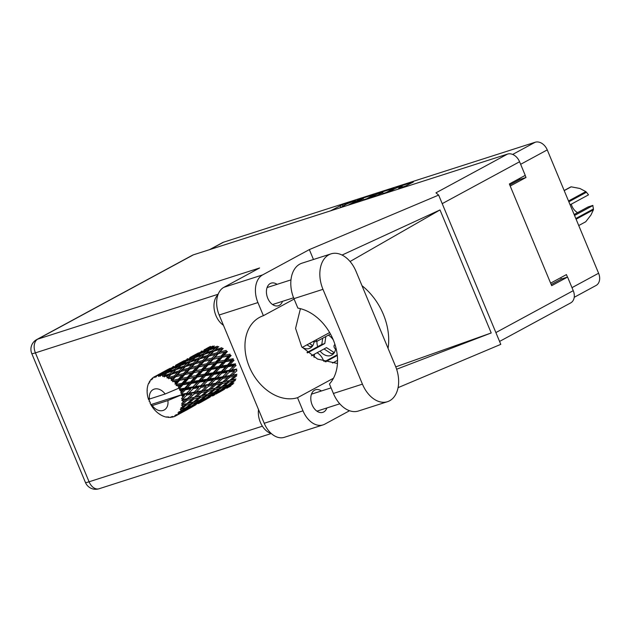 <?xml version="1.0" encoding="UTF-8"?>
<svg xmlns="http://www.w3.org/2000/svg" width="631" height="631" viewBox="0 0 631 631"><rect width="100%" height="100%" fill="white"/><g stroke="black" fill="none" stroke-linecap="round" stroke-linejoin="round"><path stroke-width="0.95" d="M302.265 347.389A11.603 8.55 -118.4 0 0 310.255 348.067A11.603 8.55 -118.4 0 0 314.001 341.828M323.687 361.255A11.603 8.55 -118.4 0 0 323.182 359.836A11.603 8.55 -118.4 0 0 317.07 352.729M320.114 351.081A11.603 8.55 -118.4 0 0 331.788 355.103A11.603 8.55 -118.4 0 0 335.534 348.864M401.316 187.407L401.064 186.808L398.634 188.196L405.465 186.082L413.376 181.996L398.177 186.8L386.267 192.976M401.064 186.808A4.685 0.434 -22.6 0 0 402.073 186.074A4.685 0.434 -22.6 0 0 399.147 186.847A4.685 0.434 -22.6 0 0 394.43 188.937L388.002 192.416M364.821 199.853L374.254 194.466L359.631 199.159L347.72 205.335M209.555 249.647L222.522 242.627A11.066 8.156 61.6 0 1 223.555 242.186L535.191 142.235A11.066 8.156 61.6 0 1 547.251 149.894L598.598 273.247A11.066 8.156 61.6 0 1 596.035 285.488L574.218 297.304M342.452 207.023L342.286 206.621A5.608 0.521 -22.6 0 1 343.493 205.738L345.054 204.894A5.608 0.521 -22.6 0 1 352.35 201.817L355.513 200.484L342.341 204.704L330.431 210.88M339.533 207.962L342.286 206.613A5.608 0.521 -22.6 0 0 344.132 206.266L345.646 206.006M379.057 193.354L378.908 192.976L376.628 193.938L366.99 199.159M378.908 192.976L394.107 188.18L384.098 193.67M509.745 184.938L519.873 179.449L526.002 177.485L525.134 175.418M526.002 177.485L510.203 186.042M567.458 277.096L566.417 274.595L550.626 283.145M333.381 340.125A11.603 8.55 -118.4 0 0 328.365 335.164M316.975 341.134A11.603 8.55 -118.4 0 0 317.732 346.679M519.873 179.449L519.471 178.486M561.338 279.06L560.754 277.664M367.076 198.631L363.653 199.727M362.446 200.611L361.973 199.467A5.608 0.521 -22.6 0 0 363.18 198.584A5.608 0.521 -22.6 0 0 361.334 198.939L349.456 204.783M361.973 199.467L356.089 202.654M383.238 193.449L386.353 192.447M381.739 193.015A4.685 0.434 -22.6 0 0 382.749 192.281A4.685 0.434 -22.6 0 0 379.823 193.054A4.685 0.434 -22.6 0 0 375.106 195.145L370.389 197.771L377.393 195.373L381.739 193.015L382.26 194.261M331.007 253.867L301.965 263.182A27.835 18.63 72.2 0 0 299.82 264.105A27.835 18.63 72.2 0 0 293.928 298.644L297.871 308.117A44.612 32.891 -118.4 0 1 333.231 339.778A44.612 32.891 -118.4 0 1 329.453 383.987L333.397 393.46A27.835 18.63 72.2 0 0 358.432 411.01L387.473 401.695A27.835 18.63 72.2 0 0 395.511 366.232L356.05 271.417A27.835 18.63 72.2 0 0 331.007 253.867A27.835 18.63 72.2 0 0 328.861 254.79A27.835 18.63 72.2 0 0 322.969 289.337L362.439 384.145A27.835 18.63 72.2 0 0 387.473 401.695M271.291 433.529A17.842 11.942 -107.8 0 1 258.529 409.59M223.429 325.265A17.842 11.942 -107.8 0 1 214.351 310.176A17.842 11.942 -107.8 0 1 217.94 294.811M277.064 284.344A11.863 7.943 72.2 0 0 271.18 283.138A11.863 7.943 72.2 0 0 270.257 283.532A11.863 7.943 72.2 0 0 267.481 297.564A11.863 7.943 72.2 0 0 278.429 305.735A11.863 7.943 72.2 0 0 279.344 305.341A11.863 7.943 72.2 0 0 282.514 301.334M321.439 390.96A11.863 7.943 72.2 0 0 315.555 389.753A11.863 7.943 72.2 0 0 314.64 390.147A11.863 7.943 72.2 0 0 311.864 404.187A11.863 7.943 72.2 0 0 322.804 412.358A11.863 7.943 72.2 0 0 323.727 411.964A11.863 7.943 72.2 0 0 326.89 407.957M323.048 424.9L284.289 437.33A22.306 14.923 -107.8 0 1 264.223 423.267L302.99 410.836A22.306 14.923 72.2 0 0 323.048 424.9A22.306 14.923 72.2 0 0 324.776 424.158L349.558 410.734M193.362 254.845L37.75 339.131A11.066 8.156 61.6 0 0 36.708 339.573L192.329 255.287A11.066 8.156 61.6 0 1 193.362 254.845L507.513 154.09L435.966 192.841L438.648 195.089L309.34 249.6L262.638 274.895A22.306 14.923 72.2 0 0 257.921 302.572L219.162 315.003L264.223 423.267M219.162 315.003A22.306 14.923 -107.8 0 1 223.871 287.326L259.601 267.978L37.75 339.131A11.066 7.406 -107.8 0 0 35.407 352.863L89.074 481.784L262.401 426.201M257.921 302.572L263.387 315.697L294.101 299.062M309.34 249.6L313.465 259.499M396.631 369.245L491.218 332.963L440.004 209.942L342.057 255.058M438.648 195.089L500.785 344.352L398.066 387.655M333.468 378.237L297.524 397.711L302.99 410.836M495.879 332.576L573.248 290.67L567.577 277.056L561.267 279.083L551.202 284.534M573.248 290.67A11.066 8.156 61.6 0 1 570.684 302.912L499.571 341.434M507.513 154.09A11.066 8.156 61.6 0 1 519.581 161.749L525.244 175.363L509.343 183.976L551.675 285.669L567.577 277.056M263.387 315.697A44.612 32.891 -118.4 0 0 259.586 317.354A44.612 32.891 -118.4 0 0 250.404 369.269A44.612 32.891 -118.4 0 0 297.524 397.711M300.411 308.669L295.576 328.38L301.736 346.853L317.567 359.071L337.459 363.488M388.073 348.351A55.315 40.786 -118.4 0 0 361.973 285.662M491.218 332.963L395.771 366.863M350.055 261.518L440.004 209.942M325.833 336.536L324.807 343.516L307.455 352.91M311.406 355.797L326.511 347.618L334.304 352.674M324.042 348.951L331.496 353.794L334.13 352.95M322.701 338.232L321.778 344.487L306.974 352.508M324.807 343.516L321.778 344.487M334.998 344.581L334.73 344.723A2.232 1.491 72.2 0 0 334.185 347.302A2.232 1.491 72.2 0 0 336.189 348.919M314.538 354.101L314.057 357.367M337.285 355.458L326.464 361.318A2.232 1.491 72.2 0 0 325.967 361.855M332.537 363.054L337.553 360.34M337.222 354.827L324.784 361.563M309.458 343.493L312.771 345.638M306.989 344.826L309.963 346.758L312.59 345.914M315.997 339.951A2.232 1.491 72.2 0 0 317.764 340.89A2.232 1.491 72.2 0 0 317.929 340.811L330.47 334.02M313.339 341.387A2.232 1.491 72.2 0 0 314.727 341.86A2.232 1.491 72.2 0 0 314.901 341.789M182.903 390.155L181.129 392.032A22.306 16.445 -118.4 0 0 180.829 391.283A22.306 16.445 -118.4 0 0 180.505 390.534L182.903 390.155L184.489 389.153L222.396 348.825L220.314 349.266L216.946 352.768L210.549 354.559L213.909 351.191L220.314 349.266M197.109 382.465L192.905 386.898L187.336 387.757L191.43 383.356L197.109 382.465L198.694 381.463L226.497 351.585L224.581 352.145L221.071 356.018L214.816 357.438L218.279 353.675L224.581 352.145M211.306 374.767L207.11 379.199L201.541 380.059L205.635 375.658L211.306 374.767L212.899 373.773L230.126 355.324L228.367 356.034L224.628 360.206L218.594 361.326L222.254 357.241L228.367 356.034M225.519 367.076L221.307 371.509L215.747 372.361L219.833 367.968L225.519 367.076L227.105 366.075L233.06 359.804L231.419 360.703L227.389 365.073L221.655 365.988L225.59 361.666L231.419 360.703M235.939 378.986L231.514 380.083L236.728 375.808L236.128 374.727L236.917 374.27L232.113 375.177L236.94 370.752L236.16 369.813L236.775 369.103L231.577 369.932L236.026 365.459L235.111 364.734L235.513 363.819L229.952 364.671L234.038 360.277L233.06 359.804L233.218 358.731L227.334 359.733L231.12 355.521L230.126 355.324L230.039 354.172L223.887 355.419L227.436 351.491L226.497 351.585L226.166 350.418L219.833 352.011L223.224 348.438L222.396 348.825L221.844 347.72L215.423 349.708L218.752 346.561M176.238 415.624A22.306 16.445 -118.4 0 0 176.53 415.443L185.561 410.56L176.238 415.624L174.858 415.379L175.102 416.239A22.306 16.445 -118.4 0 1 173.99 416.705L172.366 416.421L172.744 417.083A22.306 16.445 -118.4 0 1 172.397 417.162L171.104 416.705L171.096 417.375A22.306 16.445 -118.4 0 1 169.842 417.462L168.303 416.894L168.469 417.422A22.306 16.445 -118.4 0 1 168.098 417.391L166.939 416.775L166.702 417.186L167.081 416.854M177.571 414.677A22.306 16.445 -118.4 0 0 178.486 413.857L180.119 413.155L177.571 414.677L175.931 414.701L176.53 415.443M179.378 412.879A22.306 16.445 -118.4 0 0 179.598 412.595L184.646 409.203L188.661 407.768L182.809 411.499L177.958 412.871L178.486 413.857M180.371 411.491A22.306 16.445 -118.4 0 0 181.018 410.371L182.785 409.819L180.371 411.491L178.778 411.846L179.598 412.595M181.61 409.093A22.306 16.445 -118.4 0 0 181.752 408.738L186.492 405.078L190.854 403.943L185.333 408.005L180.214 409.345L181.018 410.371M182.209 407.358A22.306 16.445 -118.4 0 0 182.548 406.001L184.473 405.559L180.734 408.028L181.752 408.738M182.801 404.503A22.306 16.445 -118.4 0 0 182.856 404.092L187.265 400.251L192.005 399.328L186.855 403.635L181.483 405.015L182.548 406.001M182.966 402.531A22.306 16.445 -118.4 0 0 182.982 401.032L185.064 400.661L181.665 403.501L182.856 404.092M182.88 399.399A22.306 16.445 -118.4 0 0 182.84 398.966L186.902 395.038L192.037 394.209L187.273 398.65L182.88 399.399L181.689 400.164L182.982 401.032M182.604 397.317A22.306 16.445 -118.4 0 0 182.28 395.763L184.536 395.408L181.523 398.547L182.84 398.966M180.852 395.109L167.862 400.567A11.603 8.55 -118.4 0 1 163.121 410.45A11.603 8.55 -118.4 0 1 152.237 405.575L150.833 404.621L181.499 394.785L180.852 395.109L182.28 395.763M147.299 390.51L147.102 390.684A22.306 16.445 -118.4 0 0 147.102 391.11L147.157 392.734A22.306 16.445 -118.4 0 0 147.315 394.272L147.591 395.929A22.306 16.445 -118.4 0 0 147.678 396.363L148.088 398.019A22.306 16.445 -118.4 0 0 148.096 398.058A22.306 16.445 -118.4 0 0 148.561 399.565L149.5 400.22L149.168 401.19A22.306 16.445 -118.4 0 0 149.35 401.616L150.32 402.176L150.083 403.201A22.306 16.445 -118.4 0 0 150.833 404.621A22.306 16.445 -118.4 0 0 150.848 404.652L151.755 406.151A22.306 16.445 -118.4 0 0 152.008 406.538L153.01 407.957A22.306 16.445 -118.4 0 0 154.027 409.219L155.171 410.489A22.306 16.445 -118.4 0 0 155.478 410.82L156.701 411.98A22.306 16.445 -118.4 0 0 157.892 412.982L159.201 413.944A22.306 16.445 -118.4 0 0 159.556 414.188L159.801 414.125M166.702 417.186A22.306 16.445 -118.4 0 1 165.385 416.886L163.981 416.436A22.306 16.445 -118.4 0 1 163.603 416.294L162.206 415.695A22.306 16.445 -118.4 0 1 160.913 415.017L159.556 414.188M168.469 417.422L169.069 417.178M181.838 394.107A22.306 16.445 -118.4 0 0 181.704 393.673L185.443 389.761L190.948 388.917L186.563 393.381L181.838 394.107L181.499 394.785M181.129 392.032L180.774 392.987L181.704 393.673M179.74 388.956A22.306 16.445 -118.4 0 0 179.519 388.546L182.974 384.752L188.811 383.782L184.773 388.152L179.74 388.956L179.527 390.005L180.505 390.534M148.096 398.058L149.508 399.013L165.125 394.004L178.77 388.223L179.519 388.546M209.161 347.326L204.192 349.779M165.125 394.004A11.603 8.55 -118.4 0 0 154.248 389.122A11.603 8.55 -118.4 0 0 149.508 399.013M178.644 387.032A22.306 16.445 -118.4 0 0 177.753 385.659L180.285 385.218L178.116 388.546M176.719 384.271A22.306 16.445 -118.4 0 0 176.435 383.908L179.638 380.319L185.751 379.121L182.012 383.293L176.719 384.271L176.112 385.541L177.753 385.659M175.308 382.607A22.306 16.445 -118.4 0 0 174.203 381.471L176.846 380.903L175.308 382.607L175.047 384.208L176.435 383.908M172.965 380.335A22.306 16.445 -118.4 0 0 172.626 380.051L175.663 376.754L181.973 375.224L178.455 379.105L172.965 380.335L172.578 381.668L174.203 381.471M171.324 379.05A22.306 16.445 -118.4 0 0 170.078 378.206L172.784 377.488L171.324 379.05L171.324 380.611L172.626 380.051M168.714 377.417A22.306 16.445 -118.4 0 0 168.343 377.22L171.293 374.27L177.705 372.345L174.33 375.855L168.714 377.417L168.54 378.734L170.078 378.206M166.955 376.581A22.306 16.445 -118.4 0 0 165.637 376.084L168.374 375.193L166.955 376.581L167.176 378.024L168.343 377.22M164.226 375.682A22.306 16.445 -118.4 0 0 163.855 375.595L166.797 373.024L173.217 370.665L169.889 373.741L164.226 375.682L164.241 376.928L165.637 376.084M162.451 375.35A22.306 16.445 -118.4 0 0 161.157 375.232L163.879 374.151L162.451 375.35L162.861 376.604L163.855 375.595M159.793 375.24A22.306 16.445 -118.4 0 0 159.438 375.264L162.459 373.102L168.792 370.287L165.409 372.905L159.793 375.24L159.974 376.36L161.157 375.232M158.121 375.437A22.306 16.445 -118.4 0 0 156.922 375.713L159.596 374.435L158.121 375.437L158.649 376.447L159.438 375.264M155.691 376.131A22.306 16.445 -118.4 0 0 155.376 376.265L164.707 371.225L155.691 376.131L155.983 377.062L156.922 375.713M155.794 376.021L154.224 376.841L154.8 377.551L155.376 376.265M154.224 376.841A22.306 16.445 -118.4 0 0 153.199 377.488L152.528 378.994L152.181 378.292A22.306 16.445 -118.4 0 0 151.921 378.521L151.574 379.854L150.998 379.468A22.306 16.445 -118.4 0 0 150.217 380.446L149.831 382.031L149.476 381.581A22.306 16.445 -118.4 0 0 149.287 381.905L149.153 383.214L148.664 383.159A22.306 16.445 -118.4 0 0 148.175 384.405L147.741 385.801A22.306 16.445 -118.4 0 0 147.646 386.188L147.354 387.671A22.306 16.445 -118.4 0 0 147.181 389.106L147.102 390.684M198.41 352.942L189.994 357.477M201.171 351.412L201.975 350.97M213.846 346.845L212.962 346.064L206.645 348.951L210.147 346.711M206.085 349.558L206.645 348.951M208.017 348.052L207.323 348.146M203.797 350.315L204.728 350.986M149.168 383.009L148.664 383.159M150.028 381.195L149.476 381.581M184.197 360.64L175.781 365.168M186.957 359.102L187.77 358.668M195.941 354.409L202.204 351.357L198.749 353.754L192.439 356.641L195.941 354.409M205.075 350.024L211.409 347.2L208.025 349.826L201.636 352.492L205.075 350.024M215.834 347.586L212.505 350.662L206.061 352.871L209.413 349.945L218.089 347.208L217.348 346.238L210.928 348.667L214.303 345.969M209.792 349.803L210.928 348.667M213.018 346.979L211.409 347.2M208.025 349.826L208.845 350.71L206.495 351.073L203.143 353.928L196.73 356.365L200.098 353.668L206.495 351.073M200.784 353.376L201.636 352.492M203.419 351.191L202.204 351.357M198.749 353.754L199.633 354.535M191.879 357.249L192.439 356.641M193.812 355.742L193.125 355.837M189.584 358.014L190.523 358.676M151.748 379.176L150.998 379.468M153.081 377.748L152.181 378.292M169.991 368.33L161.575 372.866M172.752 366.8L173.557 366.366M181.744 362.099L187.999 359.047L184.552 361.445L178.234 364.339L181.744 362.099M190.862 357.714L197.203 354.89L193.82 357.525L187.431 360.191L190.862 357.714M212.505 350.662L213.152 351.712L218.018 347.239M213.909 351.191L215.423 349.708M204.618 354.228L206.061 352.871M203.143 353.928L203.884 354.906L201.628 355.277L198.292 358.353L191.856 360.569L195.2 357.643L201.628 355.277M195.586 357.493L196.73 356.365M198.812 354.669L197.203 354.89M193.82 357.525L194.64 358.408L192.289 358.771L188.945 361.618L182.517 364.055L185.893 361.358L192.289 358.771M186.587 361.066L187.431 360.191M189.205 358.889L187.999 359.047M184.552 361.445L185.435 362.226M177.674 364.947L178.234 364.339M179.614 363.432L178.92 363.527M175.379 365.704L176.309 366.374M159.359 374.057L158.555 374.491M167.538 369.79L173.793 366.745L170.346 369.143L164.021 372.038L167.538 369.79M176.656 365.412L183.006 362.588L179.606 365.215L173.233 367.881L176.656 365.412M204.547 354.251L210.983 352.114L207.638 355.411L201.218 357.398L204.547 354.251M216.946 352.768L217.387 353.92L219.833 352.011M207.638 355.411L208.191 356.523L213.152 351.712L210.983 352.114M209.019 356.136L215.4 354.409L211.953 358.116L205.627 359.702L210.549 354.559M198.292 358.353L198.946 359.402L203.845 354.906M199.696 358.881L206.116 356.957L202.74 360.467L196.344 362.249L201.218 357.398M190.42 361.918L191.856 360.569M188.945 361.618L189.686 362.596L187.423 362.967L184.086 366.051L177.658 368.259L180.994 365.333L187.423 362.967M181.373 365.191L182.517 364.055M184.615 362.36L183.006 362.588M179.606 365.215L180.427 366.106L178.084 366.461L174.74 369.316L168.311 371.754L171.687 369.048L178.084 366.461M172.381 368.764L173.233 367.881M175 366.579L173.793 366.745M170.346 369.143L171.23 369.924M163.468 372.637L164.021 372.038M165.401 371.131L164.707 371.225M161.181 373.402L162.112 374.065M190.349 361.942L196.777 359.804L193.441 363.101L187.013 365.097L190.349 361.942M221.071 356.018L221.284 357.193L223.887 355.419M218.279 353.675L215.4 354.409M211.953 358.116L212.284 359.284L214.816 357.438M202.74 360.467L203.182 361.61L208.191 356.523L206.116 356.957M204.073 361.366L210.383 359.836L206.865 363.716L200.611 365.128L204.073 361.366L203.182 361.61L205.627 359.702M193.441 363.101L193.993 364.213L198.946 359.402L196.777 359.804M194.821 363.827L201.186 362.107L197.755 365.806L191.422 367.4L196.344 362.249M184.086 366.051L184.741 367.1L189.623 362.612M185.49 366.579L191.911 364.647L188.527 368.165L182.146 369.94L187.013 365.097M176.215 369.616L177.658 368.259M174.74 369.316L175.481 370.287L173.217 370.665M167.168 372.882L168.311 371.754M170.409 370.058L168.792 370.287M165.409 372.905L166.229 373.797L163.879 374.151M160.802 374.27L159.596 374.435M176.144 369.64L182.572 367.502L179.236 370.799L172.799 372.795L176.144 369.64M213.223 359.181L219.454 357.824L215.834 361.863L209.689 363.109L213.223 359.181L210.383 359.836M224.628 360.206L224.597 361.334L227.334 359.733M222.254 357.241L219.454 357.824M215.834 361.863L215.92 363.022L218.594 361.326M206.865 363.716L207.078 364.892L209.689 363.109M197.755 365.806L198.087 366.974L203.182 361.61L201.186 362.107M199.025 366.871L205.249 365.515L201.628 369.553L195.476 370.807L199.025 366.871L198.087 366.974L200.611 365.128M188.527 368.165L188.977 369.309L193.993 364.213L191.911 364.647M189.868 369.064L196.178 367.526L192.66 371.414L186.413 372.818L189.868 369.064L188.977 369.309L191.422 367.4M179.236 370.799L179.788 371.904L184.741 367.1L182.572 367.502M180.616 371.517L186.989 369.798L183.55 373.497L177.216 375.09L182.146 369.94M169.889 373.741L170.536 374.79L175.41 370.318M171.293 374.27L172.799 372.795M208.049 364.939L214.161 363.732L210.423 367.905L204.389 369.025L208.049 364.939L205.249 365.515M216.906 363.211L222.901 362.131L219.012 366.422L213.136 367.423L216.906 363.211L214.161 363.732M227.389 365.073L227.105 366.075L229.952 364.671M225.59 361.666L224.597 361.334L222.901 362.131M219.012 366.422L218.854 367.494L221.655 365.988M210.423 367.905L210.383 369.025L213.136 367.423M201.628 369.553L201.715 370.712L204.389 369.025M192.66 371.414L192.865 372.582L198.087 366.974L196.178 367.526M193.843 372.629L199.964 371.422L196.217 375.603L190.191 376.715L193.843 372.629L192.865 372.582L195.476 370.807M183.55 373.497L183.881 374.664L188.977 369.309L186.989 369.798M184.82 374.569L191.043 373.213L187.423 377.251L181.271 378.505L184.82 374.569L183.881 374.664L186.413 372.818M174.33 375.855L174.771 376.999L179.788 371.904L177.705 372.345M175.663 376.754L174.771 376.999L177.216 375.09M167.176 378.024L170.536 374.79L168.374 375.193M202.709 370.902L208.687 369.829L204.815 374.112L198.923 375.122L202.709 370.902L199.964 371.422M211.377 369.364L217.222 368.394L213.183 372.763L207.449 373.686L211.377 369.364L210.383 369.025L208.687 369.829M228.059 366.682L233.557 365.838L229.179 370.302L223.792 371.131L228.059 366.682L227.105 366.075L235.111 364.734L233.557 365.838M229.179 370.302L235.111 364.734M229.518 371.959L234.645 371.131L229.889 375.571L224.881 376.423L229.518 371.959L228.667 371.123L231.577 369.932M221.307 371.509L220.905 372.432L227.105 366.075L218.854 367.494L217.222 368.394M221.812 373.158L227.144 372.329L222.562 376.802L217.38 377.622L221.812 373.158L220.905 372.432L223.792 371.131M219.833 367.968L218.854 367.494L210.383 369.025L191.043 373.213M213.183 372.763L212.899 373.773L215.747 372.361M204.815 374.112L204.649 375.185L207.449 373.686M196.217 375.603L196.178 376.723L198.923 375.122M187.423 377.251L187.51 378.403L192.865 372.582L181.973 375.224M188.503 378.6L194.49 377.519L190.609 381.81L184.717 382.812L188.503 378.6L187.51 378.403L190.191 376.715M178.455 379.105L178.668 380.272L183.881 374.664L176.167 376.628M179.638 380.319L178.668 380.272L181.271 378.505M171.324 380.611L174.771 376.999L172.784 377.488M197.172 377.062L203.016 376.084L198.978 380.461L193.252 381.376L197.172 377.062L196.178 376.723L194.49 377.519M213.854 374.372L219.359 373.528L214.974 377.993L209.587 378.821L213.854 374.372L212.899 373.773L220.905 372.432L219.359 373.528M231.624 373.97L234.645 371.131M229.889 375.571L229.179 376.155L232.113 375.177M222.562 376.802L227.144 372.329M222.735 378.442L227.681 377.575L222.711 381.968L217.908 382.867L222.735 378.442L221.946 377.512L224.881 376.423M214.974 377.993L220.905 372.432L236.16 369.813M215.313 379.657L220.448 378.821L215.684 383.269L210.675 384.113L215.313 379.657L214.461 378.821L217.38 377.622M207.11 379.199L206.708 380.122L212.899 373.773L204.649 375.185L203.016 376.084M207.615 380.848L212.939 380.028L208.364 384.492L203.166 385.32L207.615 380.848L206.708 380.122L209.587 378.821M205.635 375.658L204.649 375.185L185.751 379.121M198.978 380.461L198.694 381.463L201.541 380.059M190.609 381.81L190.444 382.883L193.252 381.376M182.012 383.293L181.973 384.413L187.51 378.403L176.846 380.903M182.974 384.752L181.973 384.413L184.717 382.812M175.047 384.208L178.668 380.272L172.578 381.668M199.641 382.07L205.154 381.227L200.761 385.691L195.389 386.511L199.641 382.07L198.694 381.463L206.708 380.122L205.154 381.227M229.881 377.172L234.622 376.25L229.471 380.548L224.849 381.542L229.881 377.172L229.179 376.155L227.681 377.575M229.471 380.548L231.514 380.083M217.387 381.692L221.946 377.512L236.128 374.727L234.622 376.25M222.711 381.968L224.849 381.542M215.684 383.269L214.974 383.853L217.908 382.867M208.364 384.492L214.461 378.821L221.946 377.512L220.448 378.821M208.53 386.133L213.467 385.273L208.514 389.658L203.703 390.565L208.53 386.133L207.749 385.202L210.675 384.113M200.761 385.691L206.708 380.122L214.461 378.821L212.939 380.028M201.108 387.347L206.242 386.519L201.47 390.96L196.478 391.812L201.108 387.347L200.248 386.511L203.166 385.32M192.905 386.898L198.694 381.463L190.444 382.883L188.811 383.782M193.409 388.538L198.733 387.718L194.159 392.19L188.961 393.01L193.409 388.538L192.502 387.813L195.389 386.511M191.43 383.356L190.444 382.883L181.973 384.413L180.285 385.218M184.773 388.152L184.489 389.153L187.336 387.757M178.171 388.515L181.973 384.413L176.112 385.541M215.668 384.871L220.416 383.94L215.258 388.246L210.644 389.232L215.668 384.871L214.974 383.853L213.467 385.273M222.522 383.498L227.081 382.481L221.733 386.677L217.316 387.773L222.522 383.498L221.923 382.425L220.416 383.94M229.108 381.992L233.47 380.864L227.949 384.926L223.697 386.156L229.108 381.992L228.611 380.864L227.081 382.481M233.904 382.954L229.834 384.334L235.41 380.319L235.024 379.16L233.47 380.864M228.335 384.65L229.834 384.334M221.844 386.598L223.697 386.156M215.258 388.246L217.316 387.773M208.514 389.658L210.644 389.232M203.174 389.398L206.242 386.519M201.47 390.96L200.761 391.551L203.703 390.565M194.159 392.19L198.733 387.718M194.324 393.831L199.262 392.963L194.309 397.349L189.497 398.256L194.324 393.831L193.543 392.9L196.478 391.812M186.563 393.381L190.948 388.917M186.902 395.038L186.05 394.201L188.961 393.01M185.443 389.761L184.489 389.153L214.974 383.853L233.746 379.546M180.774 392.987L184.489 389.153L179.527 390.005M201.463 392.561L206.211 391.63L201.052 395.937L196.446 396.923L201.463 392.561L200.761 391.551L199.262 392.963M208.325 391.188L212.876 390.179L207.536 394.367L203.103 395.471L208.325 391.188L207.717 390.116L206.211 391.63M214.903 389.69L219.272 388.554L213.743 392.616L209.5 393.847L214.903 389.69L214.398 388.562L212.876 390.179M221.205 388.01L225.401 386.732L219.698 390.644L215.628 392.025L221.205 388.01L220.818 386.85L219.272 388.554M227.263 386.117L231.277 384.689L225.425 388.42L221.505 389.982L227.263 386.117L226.994 384.949L225.401 386.732M230.93 385.92L227.16 387.671L233.068 383.995L232.918 382.828M226.434 387.789L227.16 387.671M232.295 383.514L231.277 384.689M220.377 390.187L221.505 389.982M214.122 392.34L215.628 392.025M207.646 394.288L209.5 393.847M201.052 395.937L203.103 395.471M194.309 397.349L196.446 396.923M188.992 397.073L192.037 394.209M187.273 398.65L186.563 399.242L189.497 398.256M152.237 405.575L167.862 400.567M181.523 398.547L184.536 395.408M194.119 398.887L198.67 397.869L193.331 402.065L188.898 403.162L194.119 398.887L193.512 397.806L192.005 399.328M200.69 397.388L205.067 396.244L199.53 400.314L195.294 401.537L200.69 397.388L200.193 396.26L198.67 397.869M207.007 395.7L211.188 394.43L205.493 398.335L201.423 399.723L207.007 395.7L206.621 394.541L205.067 396.244M213.057 393.815L217.072 392.379L211.219 396.11L207.299 397.672L213.057 393.815L212.781 392.648L211.188 394.43M218.862 391.693L222.727 390.068L212.962 395.361L218.862 391.693L218.712 390.526M224.455 389.295L218.405 392.774L224.455 389.295L224.431 388.152M226.805 388.246L229.858 386.44M228.556 387.048L228.17 387.481M218.105 392.821L216.11 394.052M223.469 389.217L222.727 390.068M212.229 395.479L212.962 395.361M218.089 391.212L217.072 392.379M206.171 397.885L207.299 397.672M199.917 400.038L201.423 399.723M193.441 401.979L195.294 401.537M186.855 403.635L188.898 403.162M187.265 400.251L186.563 399.242L185.064 400.661M192.802 403.398L196.982 402.121L191.288 406.033L187.218 407.413L192.802 403.398L192.416 402.239L190.854 403.943M198.844 401.513L202.874 400.07L197.006 403.808L193.102 405.362L198.844 401.513L198.576 400.338L196.982 402.121M204.657 399.384L208.522 397.767L198.749 403.059L204.657 399.384L204.515 398.216M210.249 396.986L204.199 400.464L210.249 396.986L210.218 395.85M212.608 395.937L214.824 394.746M214.351 394.738L213.972 395.172M209.255 396.915L208.522 397.767M198.016 403.177L198.749 403.059M203.892 398.902L202.874 400.07M191.974 405.575L193.102 405.362M185.711 407.729L187.218 407.413M186.492 405.078L185.995 403.95L184.473 405.559M190.452 407.074L194.316 405.457L184.544 410.749L190.452 407.074L190.31 405.907M196.036 404.684L190.002 408.162L196.036 404.684L196.012 403.54M198.402 403.627L204.184 400.472M200.153 402.428L199.767 402.87M195.05 404.605L194.316 405.457M183.818 410.876L184.544 410.749M189.686 406.593L188.661 407.768M184.646 409.203L184.378 408.028L182.785 409.819M184.197 411.325L189.986 408.162M185.94 410.126L185.561 410.56M181.838 412.374L181.815 411.231M180.852 412.303L180.119 413.155M175.102 416.239L176.633 415.364M172.744 417.083L173.651 416.649M171.096 417.375L171.719 416.925M181.483 405.015L191.122 402.625M181.689 400.164L205.327 394.927M180.9 395.069L200.761 391.551L219.564 387.229M190.317 368.946L207.078 364.892L233.06 359.804M204.523 361.255L230.126 355.324M218.76 353.549L226.497 351.585M568.515 200.989L585.828 191.611A19.001 14.008 61.6 0 1 586.459 192.242L588.518 194.845L570.108 204.815M586.459 192.242L568.846 201.786M574.139 214.501L588.1 206.936L592.801 205.43L593.424 208.971A19.001 14.008 61.6 0 1 593.4 209.815L576.095 219.194M578.737 225.543L585.734 221.757L590.947 215.037L593.4 209.815M585.828 191.611L579.889 188.472L571.189 186.831L564.201 190.617M564.153 190.499L570.542 187.036A19.001 14.008 61.6 0 1 571.189 186.831M575.811 218.515L593.424 208.971M577.578 212.639A10.703 7.895 61.6 0 1 571.3 204.176M574.549 215.479L592.959 205.509M223.555 242.186L210.091 249.482M512.656 154.437L535.191 142.235M547.251 149.894L520.646 164.305M571.986 287.657L598.598 273.247M340.748 207.307L340.062 205.667M342.909 206.069L342.341 204.704M377.559 195.768L377.393 195.373M218.145 294.251L35.407 352.863A11.066 1.025 -22.6 0 1 31.763 353.549L85.437 482.478A11.066 1.025 -22.6 0 0 89.074 481.784A11.066 7.406 -107.8 0 0 99.028 488.765L271.267 433.521M519.581 161.749L442.213 203.647M223.871 287.326L262.638 274.895M333.397 393.46L362.439 384.145M293.928 298.644L322.969 289.337M326.464 361.318L325.296 361.689M363.842 200.169L363.18 198.584M383.419 193.891L382.749 192.281M402.475 187.036L402.073 186.074M293.581 297.785L272.545 304.528M339.786 403.816L316.92 411.152M331.07 387.876L311.469 394.162M290.978 279.88L267.094 287.539M85.437 482.478A11.066 11.066 0 0 0 99.028 488.765M36.708 339.573A11.066 11.066 0 0 0 31.763 353.549M317.764 340.89L314.727 341.86M329.642 332.553L302.17 347.436M210.454 346.38L206.4 348.572M196.249 354.078L192.203 356.263M182.043 361.768L177.997 363.961M167.846 369.458L163.792 371.651M230.323 386.353L229.029 387.048M201.912 401.742L200.626 402.436M187.707 409.432L186.421 410.134"/></g></svg>
